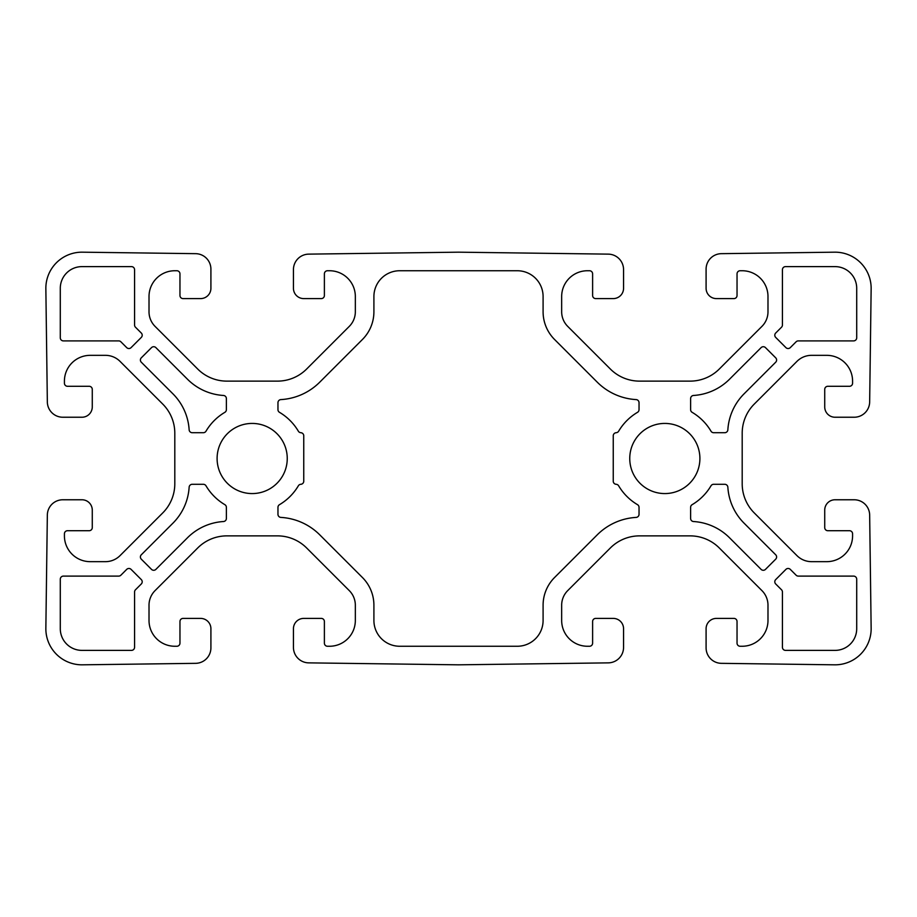 <?xml version="1.0" encoding="UTF-8"?>
<svg xmlns="http://www.w3.org/2000/svg" width="917" height="917" viewBox="0 0 917 917"><rect width="100%" height="100%" fill="white"/><g stroke="black" fill="none" stroke-linecap="round" stroke-linejoin="round"><path stroke-width="1.38" d="M597.254 534.829L554.579 577.504A39.202 39.202 0 0 0 543.093 605.22L543.093 620.465A25.791 25.791 0 0 1 517.303 646.256L399.697 646.256A25.791 25.791 0 0 1 373.907 620.465L373.907 605.22A39.202 39.202 0 0 0 362.421 577.504L319.746 534.829A59.834 59.834 0 0 0 280.877 517.406A3.095 3.095 0 0 1 277.966 514.311L277.966 507.342A3.095 3.095 0 0 1 279.49 504.671A53.644 53.644 0 0 0 298.346 485.815A3.095 3.095 0 0 1 301.017 484.291L300.661 484.291A3.095 3.095 0 0 0 303.756 481.196L303.756 435.804A3.095 3.095 0 0 0 300.661 432.709L301.017 432.709A3.095 3.095 0 0 1 298.346 431.185A53.644 53.644 0 0 0 279.49 412.329A3.095 3.095 0 0 1 277.966 409.658L277.966 402.689A3.095 3.095 0 0 1 280.877 399.594A59.834 59.834 0 0 0 319.746 382.171L362.421 339.496A39.202 39.202 0 0 0 373.907 311.78L373.907 296.535A25.791 25.791 0 0 1 399.697 270.744L517.303 270.744A25.791 25.791 0 0 1 543.093 296.535L543.093 311.78A39.202 39.202 0 0 0 554.579 339.496L597.254 382.171A59.834 59.834 0 0 0 636.123 399.594A3.095 3.095 0 0 1 639.034 402.689L639.034 409.658A3.095 3.095 0 0 1 637.51 412.329A53.644 53.644 0 0 0 618.654 431.185A3.095 3.095 0 0 1 615.983 432.709L616.339 432.709A3.095 3.095 0 0 0 613.244 435.804L613.244 481.196A3.095 3.095 0 0 0 616.339 484.291L615.983 484.291A3.095 3.095 0 0 1 618.654 485.815A53.644 53.644 0 0 0 637.51 504.671A3.095 3.095 0 0 1 639.034 507.342L639.034 514.311A3.095 3.095 0 0 1 636.123 517.406A59.834 59.834 0 0 0 597.254 534.829M118.694 340.895L63.388 340.895A3.095 3.095 0 0 1 60.293 337.8L60.293 288.282A21.664 21.664 0 0 1 81.957 266.618L131.475 266.618A3.095 3.095 0 0 1 134.57 269.713L134.57 325.019A3.095 3.095 0 0 0 135.475 327.209L141.298 333.031A3.095 3.095 0 0 1 141.298 337.41L131.085 347.623A3.095 3.095 0 0 1 126.706 347.623L120.884 341.8A3.095 3.095 0 0 0 118.694 340.895M131.475 650.382L81.957 650.382A21.664 21.664 0 0 1 60.293 628.718L60.293 579.2A3.095 3.095 0 0 1 63.388 576.105L118.694 576.105A3.095 3.095 0 0 0 120.884 575.2L126.706 569.377A3.095 3.095 0 0 1 131.085 569.377L141.298 579.59A3.095 3.095 0 0 1 141.298 583.969L135.475 589.791A3.095 3.095 0 0 0 134.57 591.981L134.57 647.287A3.095 3.095 0 0 1 131.475 650.382M781.525 589.791L775.702 583.969A3.095 3.095 0 0 1 775.702 579.59L785.915 569.377A3.095 3.095 0 0 1 790.294 569.377L796.116 575.2A3.095 3.095 0 0 0 798.306 576.105L853.612 576.105A3.095 3.095 0 0 1 856.707 579.2L856.707 628.718A21.664 21.664 0 0 1 835.043 650.382L785.525 650.382A3.095 3.095 0 0 1 782.43 647.287L782.43 591.981A3.095 3.095 0 0 0 781.525 589.791M775.702 337.41A3.095 3.095 0 0 1 775.702 333.031L781.525 327.209A3.095 3.095 0 0 0 782.43 325.019L782.43 269.713A3.095 3.095 0 0 1 785.525 266.618L835.043 266.618A21.664 21.664 0 0 1 856.707 288.282L856.707 337.8A3.095 3.095 0 0 1 853.612 340.895L798.306 340.895A3.095 3.095 0 0 0 796.116 341.8L790.294 347.623A3.095 3.095 0 0 1 785.915 347.623L775.702 337.41M287.25 458.5A35.075 35.075 0 0 1 234.637 488.876A35.075 35.075 0 0 1 234.637 428.124A35.075 35.075 0 0 1 287.25 458.5M699.9 458.5A35.075 35.075 0 0 1 647.287 488.876A35.075 35.075 0 0 1 647.287 428.124A35.075 35.075 0 0 1 699.9 458.5M224.86 504.671A3.095 3.095 0 0 1 226.384 507.342L226.384 518.449A3.095 3.095 0 0 1 223.484 521.532A55.708 55.708 0 0 0 187.515 537.74L155.89 569.377A3.095 3.095 0 0 1 151.511 569.377L141.298 559.164A3.095 3.095 0 0 1 141.298 554.785L172.935 523.16A55.708 55.708 0 0 0 189.143 487.191A3.095 3.095 0 0 1 192.226 484.291L203.333 484.291A3.095 3.095 0 0 1 206.004 485.815A53.644 53.644 0 0 0 224.86 504.671M155.89 347.623L187.515 379.26A55.708 55.708 0 0 0 223.484 395.468A3.095 3.095 0 0 1 226.384 398.551L226.384 409.658A3.095 3.095 0 0 1 224.86 412.329A53.644 53.644 0 0 0 206.004 431.185A3.095 3.095 0 0 1 203.333 432.709L192.226 432.709A3.095 3.095 0 0 1 189.143 429.809A55.708 55.708 0 0 0 172.935 393.84L141.298 362.215A3.095 3.095 0 0 1 141.298 357.836L151.511 347.623A3.095 3.095 0 0 1 155.89 347.623M690.616 398.551A3.095 3.095 0 0 1 693.516 395.468A55.708 55.708 0 0 0 729.485 379.26L761.11 347.623A3.095 3.095 0 0 1 765.489 347.623L775.702 357.836A3.095 3.095 0 0 1 775.702 362.215L744.065 393.84A55.708 55.708 0 0 0 727.857 429.809A3.095 3.095 0 0 1 724.774 432.709L713.667 432.709A3.095 3.095 0 0 1 710.996 431.185A53.644 53.644 0 0 0 692.14 412.329A3.095 3.095 0 0 1 690.616 409.658L690.616 398.551M690.616 507.342A3.095 3.095 0 0 1 692.14 504.671A53.644 53.644 0 0 0 710.996 485.815A3.095 3.095 0 0 1 713.667 484.291L724.774 484.291A3.095 3.095 0 0 1 727.857 487.191A55.708 55.708 0 0 0 744.065 523.16L775.702 554.785A3.095 3.095 0 0 1 775.702 559.164L765.489 569.377A3.095 3.095 0 0 1 761.11 569.377L729.485 537.74A55.708 55.708 0 0 0 693.516 521.532A3.095 3.095 0 0 1 690.616 518.449L690.616 507.342M754.278 404.053L796.953 361.378A20.633 20.633 0 0 1 811.545 355.337L826.79 355.337A25.791 25.791 0 0 1 852.581 381.128L852.581 383.191A3.095 3.095 0 0 1 849.486 386.286L827.822 386.286A3.095 3.095 0 0 0 824.727 389.381L824.727 406.919A10.316 10.316 0 0 0 835.043 417.235L854.186 417.235A15.474 15.474 0 0 0 869.66 401.967L871.15 288.282A36.107 36.107 0 0 0 835.043 252.175L721.358 253.665A15.474 15.474 0 0 0 706.09 269.139L706.09 288.282A10.316 10.316 0 0 0 716.406 298.598L733.944 298.598A3.095 3.095 0 0 0 737.039 295.503L737.039 273.839A3.095 3.095 0 0 1 740.134 270.744L742.197 270.744A25.791 25.791 0 0 1 767.987 296.535L767.987 311.78A20.633 20.633 0 0 1 761.947 326.372L719.272 369.047A41.265 41.265 0 0 1 690.088 381.128L639.562 381.128A41.265 41.265 0 0 1 610.378 369.047L567.703 326.372A20.633 20.633 0 0 1 561.663 311.78L561.663 296.535A25.791 25.791 0 0 1 587.453 270.744L589.516 270.744A3.095 3.095 0 0 1 592.611 273.839L592.611 295.503A3.095 3.095 0 0 0 595.706 298.598L613.244 298.598A10.316 10.316 0 0 0 623.56 288.282L623.56 269.609A15.474 15.474 0 0 0 608.292 254.135L458.5 252.175L308.708 254.135A15.474 15.474 0 0 0 293.44 269.609L293.44 288.282A10.316 10.316 0 0 0 303.756 298.598L321.294 298.598A3.095 3.095 0 0 0 324.389 295.503L324.389 273.839A3.095 3.095 0 0 1 327.484 270.744L329.547 270.744A25.791 25.791 0 0 1 355.337 296.535L355.337 311.78A20.633 20.633 0 0 1 349.297 326.372L306.622 369.047A41.265 41.265 0 0 1 277.438 381.128L226.912 381.128A41.265 41.265 0 0 1 197.728 369.047L155.053 326.372A20.633 20.633 0 0 1 149.012 311.78L149.012 296.535A25.791 25.791 0 0 1 174.803 270.744L176.866 270.744A3.095 3.095 0 0 1 179.961 273.839L179.961 295.503A3.095 3.095 0 0 0 183.056 298.598L200.594 298.598A10.316 10.316 0 0 0 210.91 288.282L210.91 269.139A15.474 15.474 0 0 0 195.642 253.665L81.957 252.175A36.107 36.107 0 0 0 45.85 288.282L47.34 401.967A15.474 15.474 0 0 0 62.814 417.235L81.957 417.235A10.316 10.316 0 0 0 92.273 406.919L92.273 389.381A3.095 3.095 0 0 0 89.178 386.286L67.514 386.286A3.095 3.095 0 0 1 64.419 383.191L64.419 381.128A25.791 25.791 0 0 1 90.21 355.337L105.455 355.337A20.633 20.633 0 0 1 120.047 361.378L162.722 404.053A41.265 41.265 0 0 1 174.803 433.237L174.803 483.763A41.265 41.265 0 0 1 162.722 512.947L120.047 555.622A20.633 20.633 0 0 1 105.455 561.663L90.21 561.663A25.791 25.791 0 0 1 64.419 535.872L64.419 533.809A3.095 3.095 0 0 1 67.514 530.714L89.178 530.714A3.095 3.095 0 0 0 92.273 527.619L92.273 510.081A10.316 10.316 0 0 0 81.957 499.765L62.814 499.765A15.474 15.474 0 0 0 47.34 515.033L45.85 628.718A36.107 36.107 0 0 0 81.957 664.825L195.642 663.335A15.474 15.474 0 0 0 210.91 647.861L210.91 628.718A10.316 10.316 0 0 0 200.594 618.402L183.056 618.402A3.095 3.095 0 0 0 179.961 621.497L179.961 643.161A3.095 3.095 0 0 1 176.866 646.256L174.803 646.256A25.791 25.791 0 0 1 149.012 620.465L149.012 605.22A20.633 20.633 0 0 1 155.053 590.628L197.728 547.953A41.265 41.265 0 0 1 226.912 535.872L277.438 535.872A41.265 41.265 0 0 1 306.622 547.953L349.297 590.628A20.633 20.633 0 0 1 355.337 605.22L355.337 620.465A25.791 25.791 0 0 1 329.547 646.256L327.484 646.256A3.095 3.095 0 0 1 324.389 643.161L324.389 621.497A3.095 3.095 0 0 0 321.294 618.402L303.756 618.402A10.316 10.316 0 0 0 293.44 628.718L293.44 647.391A15.474 15.474 0 0 0 308.708 662.865L458.5 664.825L608.292 662.865A15.474 15.474 0 0 0 623.56 647.391L623.56 628.718A10.316 10.316 0 0 0 613.244 618.402L595.706 618.402A3.095 3.095 0 0 0 592.611 621.497L592.611 643.161A3.095 3.095 0 0 1 589.516 646.256L587.453 646.256A25.791 25.791 0 0 1 561.663 620.465L561.663 605.22A20.633 20.633 0 0 1 567.703 590.628L610.378 547.953A41.265 41.265 0 0 1 639.562 535.872L690.088 535.872A41.265 41.265 0 0 1 719.272 547.953L761.947 590.628A20.633 20.633 0 0 1 767.987 605.22L767.987 620.465A25.791 25.791 0 0 1 742.197 646.256L740.134 646.256A3.095 3.095 0 0 1 737.039 643.161L737.039 621.497A3.095 3.095 0 0 0 733.944 618.402L716.406 618.402A10.316 10.316 0 0 0 706.09 628.718L706.09 647.861A15.474 15.474 0 0 0 721.358 663.335L835.043 664.825A36.107 36.107 0 0 0 871.15 628.718L869.66 515.033A15.474 15.474 0 0 0 854.186 499.765L835.043 499.765A10.316 10.316 0 0 0 824.727 510.081L824.727 527.619A3.095 3.095 0 0 0 827.822 530.714L849.486 530.714A3.095 3.095 0 0 1 852.581 533.809L852.581 535.872A25.791 25.791 0 0 1 826.79 561.663L811.545 561.663A20.633 20.633 0 0 1 796.953 555.622L754.278 512.947A41.265 41.265 0 0 1 742.197 483.763L742.197 433.237A41.265 41.265 0 0 1 754.278 404.053"/></g></svg>
